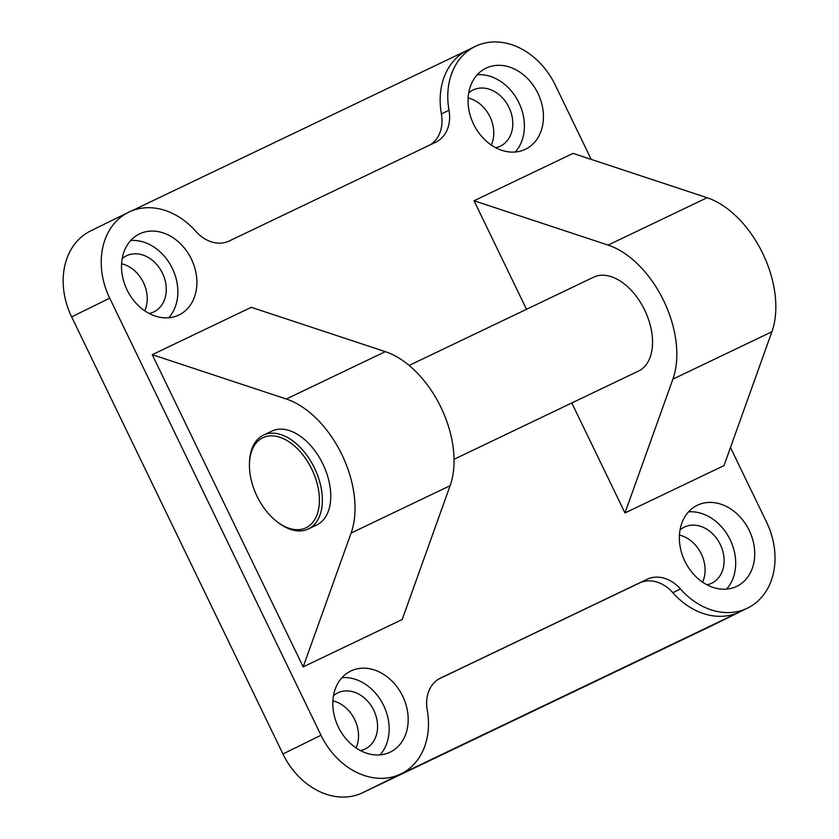 <?xml version="1.0" encoding="UTF-8"?>
<svg xmlns="http://www.w3.org/2000/svg" width="839" height="839" viewBox="0 0 839 839"><rect width="100%" height="100%" fill="white"/><g stroke="black" fill="none" stroke-linecap="round" stroke-linejoin="round"><path stroke-width="1.26" d="M356.04 747.906A31.211 24.698 63.8 0 0 354.729 719.642A31.211 24.698 63.8 0 0 332.894 700.859M333.482 695.73A31.211 24.698 -116.2 0 1 337.698 692.93A31.211 24.698 -116.2 0 1 373.754 710.276A31.211 24.698 -116.2 0 1 365.248 748.944A31.211 24.698 -116.2 0 1 360.466 750.569M341.987 677.629A45.086 35.668 -116.2 0 1 383.654 705.547A45.086 35.668 -116.2 0 1 379.994 754.88M338.327 726.973A45.086 35.668 -116.2 0 1 350.608 671.127A45.086 35.668 -116.2 0 1 402.678 696.181A45.086 35.668 -116.2 0 1 390.408 752.027A45.086 35.668 -116.2 0 1 338.327 726.973M144.738 310.818A31.211 24.698 63.8 0 0 143.427 282.544A31.211 24.698 63.8 0 0 121.592 263.761M122.179 258.632A31.211 24.698 -116.2 0 1 126.395 255.832A31.211 24.698 -116.2 0 1 162.451 273.178A31.211 24.698 -116.2 0 1 153.957 311.846A31.211 24.698 -116.2 0 1 149.164 313.471M130.685 240.531A45.086 35.668 -116.2 0 1 172.352 268.449A45.086 35.668 -116.2 0 1 168.691 317.782M127.025 289.875A45.086 35.668 -116.2 0 1 139.305 234.029A45.086 35.668 -116.2 0 1 191.386 259.083A45.086 35.668 -116.2 0 1 179.106 314.929A45.086 35.668 -116.2 0 1 127.025 289.875M702.579 582.151A31.211 24.698 63.8 0 0 701.268 553.876A31.211 24.698 63.8 0 0 679.433 535.093M680.02 529.965A31.211 24.698 -116.2 0 1 684.236 527.165A31.211 24.698 -116.2 0 1 720.292 544.511A31.211 24.698 -116.2 0 1 711.797 583.178A31.211 24.698 -116.2 0 1 707.004 584.804M688.525 511.863A45.086 35.668 -116.2 0 1 730.192 539.781A45.086 35.668 -116.2 0 1 726.532 589.114M684.865 561.207A45.086 35.668 -116.2 0 1 697.146 505.361A45.086 35.668 -116.2 0 1 749.227 530.416A45.086 35.668 -116.2 0 1 736.946 586.262A45.086 35.668 -116.2 0 1 684.865 561.207M491.276 145.053A31.211 24.698 63.8 0 0 489.966 116.778A31.211 24.698 63.8 0 0 468.131 97.995M468.728 92.867A31.211 24.698 -116.2 0 1 472.934 90.067A31.211 24.698 -116.2 0 1 508.99 107.423A31.211 24.698 -116.2 0 1 500.495 146.08A31.211 24.698 -116.2 0 1 495.702 147.706M477.234 74.776A45.086 35.668 -116.2 0 1 518.89 102.683A45.086 35.668 -116.2 0 1 515.23 152.016M473.563 124.109A45.086 35.668 -116.2 0 1 485.844 68.263A45.086 35.668 -116.2 0 1 537.925 93.318A45.086 35.668 -116.2 0 1 525.644 149.164A45.086 35.668 -116.2 0 1 473.563 124.109M303.194 666.89L402.196 619.528L450.113 485.697A86.7 53.014 -115.6 0 0 440.905 407.261A86.7 53.014 -115.6 0 0 385.311 351.646L251.27 307.315L152.258 354.677L286.298 399.007A86.7 53.014 64.4 0 1 341.893 454.623A86.7 53.014 64.4 0 1 351.101 533.059L303.194 666.89L152.258 354.677M526.514 309.297L474.045 200.752L608.086 245.082A86.7 53.014 64.4 0 1 663.68 300.698A86.7 53.014 64.4 0 1 672.888 379.134L624.982 512.965L571.799 402.961M624.982 512.965L723.994 465.603L771.901 331.772A86.7 53.014 -115.6 0 0 762.693 253.336A86.7 53.014 -115.6 0 0 707.099 197.721L573.058 153.39L474.045 200.752M249.456 464.355L249.487 462.876A52.018 31.809 64.4 0 1 263.268 435.221A52.018 31.809 64.4 0 1 263.467 435.126A52.018 31.809 64.4 0 1 314.531 468.162A52.018 31.809 64.4 0 1 308.553 528.885A52.018 31.809 64.4 0 1 308.353 528.969A52.018 31.809 64.4 0 1 277.982 522.435L276.807 521.533A49.941 30.54 64.4 0 1 249.456 464.355A49.941 30.54 64.4 0 1 262.691 437.801A49.941 30.54 64.4 0 1 311.825 469.274A49.941 30.54 64.4 0 1 306.162 527.721A49.941 30.54 64.4 0 1 276.807 521.533M271.689 431.194A52.018 31.809 64.4 0 1 271.878 431.099A52.018 31.809 64.4 0 1 322.942 464.135A52.018 31.809 64.4 0 1 316.964 524.857A52.018 31.809 64.4 0 1 316.775 524.952A52.018 31.809 64.4 0 1 316.576 525.036M593.477 277.269A52.018 31.809 64.4 0 1 593.666 277.174A52.018 31.809 64.4 0 1 644.73 310.21A52.018 31.809 64.4 0 1 638.752 370.932A52.018 31.809 64.4 0 1 638.563 371.027A52.018 31.809 64.4 0 1 638.364 371.111M730.475 447.502L766.552 522.131A69.354 54.881 -116.2 0 1 747.664 608.044A69.354 54.881 -116.2 0 1 680.429 588.947A34.682 27.435 63.8 0 0 647.037 579.298L440.517 678.09A34.682 27.435 63.8 0 0 440.297 678.195A34.682 27.435 63.8 0 0 427.24 710.067A69.354 54.881 -116.2 0 1 401.126 773.81A69.354 54.881 -116.2 0 1 321.001 735.258L109.699 298.16A69.354 54.881 -116.2 0 1 128.587 212.246A69.354 54.881 -116.2 0 1 195.812 231.333A34.682 27.435 63.8 0 0 229.215 240.992L435.735 142.2A34.682 27.435 63.8 0 0 435.944 142.095A34.682 27.435 63.8 0 0 449.012 110.224A69.354 54.881 -116.2 0 1 475.126 46.481L467.512 50.225A69.354 54.881 63.8 0 0 441.398 113.968A34.682 27.435 -116.2 0 1 429.893 144.99M131.629 210.893L467.732 50.12M438.745 679.034L639.423 583.042A34.682 27.435 -116.2 0 1 672.826 592.701A69.354 54.881 63.8 0 0 739.62 611.998L393.082 777.763A69.354 54.881 63.8 0 0 393.512 777.554L401.126 773.81M128.587 212.246L90.528 230.966A69.354 54.881 63.8 0 0 71.64 316.88L282.942 753.978A69.354 54.881 63.8 0 0 362.637 792.74L709.175 626.974A69.354 54.881 63.8 0 0 709.605 626.764L747.664 608.044M475.126 46.481A69.354 54.881 -116.2 0 1 555.25 85.033L591.201 159.389M385.311 351.646L286.298 399.007M672.888 379.134L771.901 331.772M608.086 245.082L707.099 197.721M450.113 485.697L351.101 533.059M362.637 792.74L393.082 777.763M709.175 626.974L739.62 611.998M639.423 583.042L647.037 579.298M672.826 592.701L680.429 588.947M441.398 113.968L449.012 110.224M71.64 316.88L109.699 298.16M282.942 753.978L321.001 735.258M263.467 435.126L271.878 431.099M409.149 365.437L593.666 277.174M454.046 459.29L638.563 371.027M308.353 528.969L316.775 524.952"/></g></svg>
